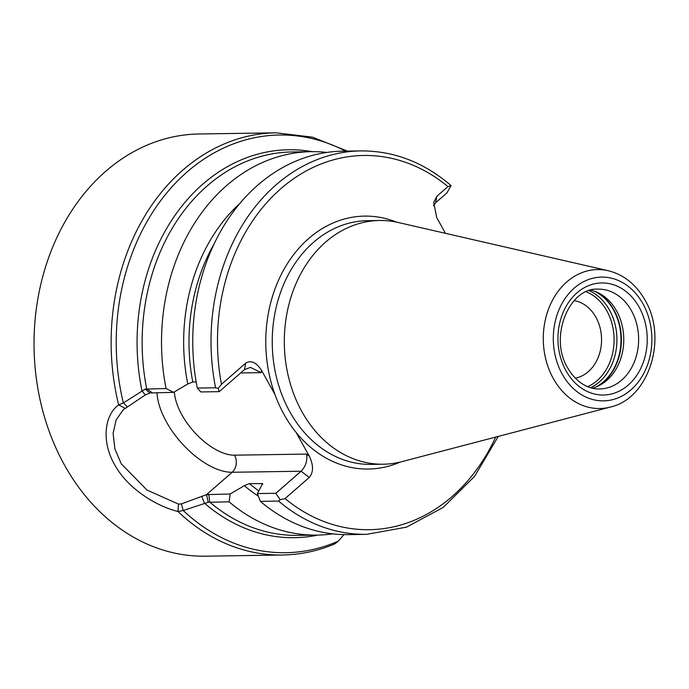 <?xml version="1.0" encoding="UTF-8"?>
<svg xmlns="http://www.w3.org/2000/svg" width="689" height="689" viewBox="0 0 689 689"><rect width="100%" height="100%" fill="white"/><g stroke="black" fill="none" stroke-linecap="round" stroke-linejoin="round"><path stroke-width="1.03" d="M326.93 152.433A191.74 152.691 89.1 0 0 311.307 151.666A191.74 152.691 89.1 0 0 166.075 388.536L173.576 392.351L149.969 392.98L145.284 394.952L123.331 409.714L116.148 419.851L113.091 433.407L114.925 449.099L121.316 463.878L147.007 490.077L178.46 504.09L181.379 503.9L206.545 494.624L230.152 493.996L229.127 501.825L208.207 502.29L183.214 510.506L177.995 511.522A211.127 168.133 89.1 0 0 282.507 555.007C300.447 554.714 317.879 551.002 334.802 543.888L338.333 541.132L343.966 534.604M178.46 504.09L177.995 511.522C155.852 506.07 127.258 488.208 114.486 464.438C101.007 441.02 104.806 414.511 118.663 404.934A211.127 168.133 89.1 0 1 276.065 132.813L198.949 133.993A211.127 168.133 89.1 0 0 52.235 248.212A211.127 168.133 89.1 0 0 64.568 465.204A211.127 168.133 89.1 0 0 205.382 556.187L282.507 555.007M592.333 388.131A49.901 39.738 89.1 0 0 598.758 385.737A49.901 39.738 89.1 0 0 616.552 310.877A49.901 39.738 89.1 0 0 597.329 292.369A49.901 39.738 89.1 0 0 590.843 290.164M575.306 378.175A39.152 31.177 89.1 0 0 595.899 317.198A39.152 31.177 89.1 0 0 574.126 300.637M275.807 493.298L280.182 499.74L278.632 501.075L260.356 501.351L257.385 493.574L275.807 493.298L301.093 471.224C305.761 466.358 307.578 460.648 306.553 454.085L309.309 456.187L295.986 432.261A126.483 100.723 -90.9 0 1 284.083 414.545A126.483 100.723 -90.9 0 1 274.92 394.418L261.605 370.493L261.226 372.646L250.477 367.392L244.517 369.58L245.646 363.198C250.985 359.891 256.299 362.319 261.605 370.493M608.206 270.699L398.182 222.478A121.875 97.063 89.1 0 0 379.518 220.497A121.875 97.063 89.1 0 0 294.823 286.435A121.875 97.063 89.1 0 0 301.937 411.695A121.875 97.063 89.1 0 0 383.23 464.214A121.875 97.063 89.1 0 0 401.833 461.664L610.29 407.07C649.184 398.509 667.856 338.066 644.999 300.111C636.076 284.445 623.812 274.644 608.206 270.699A69.486 55.335 89.1 0 0 551.923 301.351A69.486 55.335 89.1 0 0 553.336 378.58A69.486 55.335 89.1 0 0 610.29 407.07M215.579 387.786A191.74 152.691 89.1 0 1 360.812 150.908L342.528 151.192A191.74 152.691 89.1 0 0 197.304 388.062L215.579 387.786L218.206 388.398L219.231 391.653L244.517 369.58M445.49 233.338L436.74 217.621L433.717 202.428L436.792 196.348L435.663 202.73L446.885 192.937L451.062 185.608L447.962 186.59A187.132 149.031 89.1 0 0 280.862 188.7A187.132 149.031 89.1 0 0 221.47 384.298L218.206 388.398M219.231 391.653L200.818 391.938L197.304 388.062M196.158 381.904L192.782 381.956L187.778 384.031L173.576 392.351M239.944 203.376A172.414 137.309 89.1 0 0 187.778 384.031M125.14 408.284L118.663 404.934L123.34 402.944L145.207 389.096L166.075 388.536M447.962 186.59L436.792 196.348M221.47 384.298L245.646 363.198M309.309 456.187C313.59 465.247 313.573 472.344 309.249 477.46L301.093 471.224L232.15 472.275A61.803 30.996 48.9 0 1 183.687 445.335A61.803 30.996 48.9 0 1 157.014 392.601M280.182 499.74L285.065 498.569L309.249 477.46M260.356 501.351A191.74 152.691 89.1 0 0 348.376 534.621L366.651 534.337L406.441 527.163L443.242 507.388L474.549 476.418L498.268 436.404M230.152 493.996L244.354 485.676L249.349 483.6L262.578 483.626L257.385 493.574M244.354 485.676A172.414 137.309 89.1 0 0 258.375 496.175M229.127 501.825A191.74 152.691 89.1 0 0 317.147 535.095A191.74 152.691 89.1 0 0 332.744 533.854M208.207 502.29L206.545 494.624L232.15 472.275A12.281 9.784 89.1 0 0 234.536 455.179L306.553 454.085M317.956 535.077A193.988 154.482 -90.9 0 1 204.469 503.168L201.705 496.33M338.333 541.132A208.87 166.342 89.1 0 1 183.214 510.506L181.379 503.9M345.62 151.141A208.87 166.342 89.1 0 0 170.657 188.347A208.87 166.342 89.1 0 0 123.34 402.944L127.284 406.708M312.117 151.658A193.988 154.482 -90.9 0 0 141.977 390.861L145.284 394.952M145.207 389.096L149.969 392.98M435.663 202.73L433.459 205.701M631.408 310.653A49.901 39.738 89.1 0 0 598.121 289.147C569.579 286.977 548.478 336.895 567.719 367.935C577.339 384.445 590.645 389.44 599.645 388.94A49.901 39.738 89.1 0 0 634.319 361.94A49.901 39.738 89.1 0 0 631.408 310.653M597.165 386.477A51.529 41.03 89.1 0 0 613.942 310.007A51.529 41.03 89.1 0 0 595.718 291.68M596.106 386.908A51.632 41.116 89.1 0 0 613.529 309.955A51.632 41.116 89.1 0 0 594.641 291.275M590.628 387.683A51.632 41.116 89.1 0 0 609.464 310.016A51.632 41.116 89.1 0 0 589.147 290.672M587.726 386.658A50.09 39.893 89.1 0 0 606.854 310.92A50.09 39.893 89.1 0 0 586.279 291.783M396.528 222.116A126.483 100.723 89.1 0 0 290.922 258.332A126.483 100.723 89.1 0 0 274.92 394.418M379.518 220.497L367.444 220.678A121.875 97.063 89.1 0 0 282.748 286.615A121.875 97.063 89.1 0 0 289.871 411.876A121.875 97.063 89.1 0 0 371.164 464.403L383.23 464.214M562.258 374.196A61.889 49.289 89.1 0 0 630.917 389.879A61.889 49.289 89.1 0 0 642.932 303.771A61.889 49.289 89.1 0 0 574.264 288.088A61.889 49.289 89.1 0 0 562.258 374.196M566.065 370.871A56.042 44.63 89.1 0 0 628.247 385.073A56.042 44.63 89.1 0 0 639.125 307.096A56.042 44.63 89.1 0 0 576.943 292.894A56.042 44.63 89.1 0 0 566.065 370.871M208.784 494.314L209.757 502.117A191.74 152.691 89.1 0 0 297.777 535.387L317.147 535.095M214.193 243.768A169.089 134.656 89.1 0 0 192.782 381.956M311.307 151.666L291.929 151.959A191.74 152.691 89.1 0 0 146.697 388.837L152.209 392.678M295.986 432.261A126.483 100.723 89.1 0 0 400.188 462.078M285.065 498.569A187.132 149.031 89.1 0 0 495.675 437.084M278.632 501.075A191.74 152.691 89.1 0 0 366.651 534.337M261.734 483.411A169.089 134.656 89.1 0 0 262.75 484.255M249.349 483.6A169.089 134.656 89.1 0 0 258.909 490.921M261.226 372.646L240.65 372.956M174.36 391.895A49.522 24.83 -131.1 0 0 195.977 433.889A49.522 24.83 -131.1 0 0 234.536 455.179M360.812 150.908C393.738 150.736 423.769 162.251 450.899 185.444M276.065 132.813L312.565 137.171L347.445 151.115"/></g></svg>
